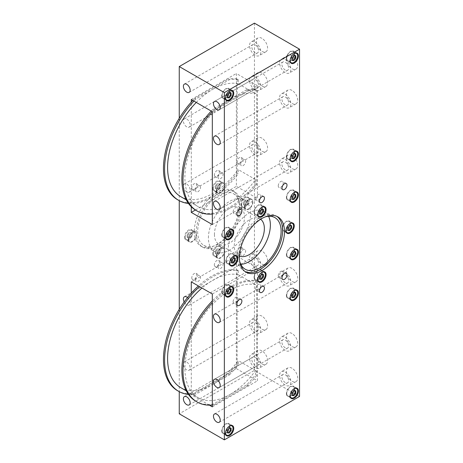 <?xml version="1.0" encoding="UTF-8"?>
<svg xmlns="http://www.w3.org/2000/svg" width="463" height="463" viewBox="0 0 463 463"><rect width="100%" height="100%" fill="white"/><g stroke="black" fill="none" stroke-linecap="round" stroke-linejoin="round"><path stroke-width="0.35" stroke-dasharray="2.31 1.74" d="M227.362 234.151L226.615 233.717L226.615 236.223L227.362 236.292M227.362 236.657L226.615 236.223M230.371 231.917L230.371 231.546L228.49 231.378L226.615 233.717M231.124 231.98L230.371 231.546M229.243 231.813L228.49 231.378M292.02 60.427L291.268 59.993L292.02 60.063M295.029 55.687L295.029 55.317L293.148 55.149L291.268 57.487L291.268 59.993M295.782 55.751L295.029 55.317M293.901 55.583L293.148 55.149M292.02 57.921L291.268 57.487M292.02 199.333L291.268 198.899L292.02 198.963M295.029 194.587L295.029 194.217L293.148 194.049L291.268 196.387L291.268 198.899M295.782 194.651L295.029 194.217M293.901 194.483L293.148 194.049M292.02 196.821L291.268 196.387M291.835 295.516L291.082 295.081L291.54 297.269L292.176 297.136M292.292 297.703L291.54 297.269M294.873 292.61L294.757 292.043L292.691 292.471L291.082 295.081M295.51 292.477L294.757 292.043M293.444 292.905L292.691 292.471M227.362 432.859L226.615 432.425L227.362 432.488M230.371 428.113L230.371 427.748L228.49 427.575L226.615 429.913L226.615 432.425M231.124 428.177L230.371 427.748M229.243 428.009L228.49 427.575M227.362 430.347L226.615 429.913M292.02 393.023L291.268 392.589L291.268 395.095L292.02 395.159M292.02 395.529L291.268 395.095M295.029 390.784L295.029 390.419L293.148 390.251L291.268 392.589M295.782 390.853L295.029 390.419M293.901 390.685L293.148 390.251M291.794 254.893L291.042 254.459L291.638 256.525L292.217 256.357M292.39 256.959L291.638 256.525M294.833 251.785L294.659 251.183L292.552 251.791L291.042 254.459M295.411 251.617L294.659 251.183M293.305 252.225L292.552 251.791M292.02 156.019L291.268 155.585L291.268 158.091L292.02 158.161M292.02 158.525L291.268 158.091M295.029 153.785L295.029 153.415L293.148 153.247L291.268 155.585M295.782 153.849L295.029 153.415M293.901 153.681L293.148 153.247M227.362 95.251L226.615 94.817L226.615 97.323L227.362 97.392M227.362 97.757L226.615 97.323M230.371 93.017L230.371 92.646L228.49 92.478L226.615 94.817M231.124 93.08L230.371 92.646M229.243 92.913L228.49 92.478M227.362 293.953L226.615 293.519L227.362 293.588M230.371 289.213L230.371 288.843L228.49 288.675L226.615 291.013L226.615 293.519M231.124 289.277L230.371 288.843M229.243 289.109L228.49 288.675M227.362 291.447L226.615 291.013M290.145 297.472A5.319 3.067 -60 0 1 290.139 297.263A5.319 3.067 -60 0 1 294.086 290.648M286.759 295.307A5.319 3.067 -60 0 1 289.08 289.96A5.319 3.067 -60 0 1 293.177 288.536A5.319 3.067 -60 0 1 293.177 294.671A5.319 3.067 -60 0 1 287.859 297.744A5.319 3.067 -60 0 1 286.759 295.307M290.145 199.374A5.319 3.067 -60 0 1 290.139 199.159A5.319 3.067 -60 0 1 294.086 192.55M286.759 197.209A5.319 3.067 -60 0 1 289.08 191.861A5.319 3.067 -60 0 1 293.177 190.438A5.319 3.067 -60 0 1 293.177 196.572A5.319 3.067 -60 0 1 287.859 199.64A5.319 3.067 -60 0 1 286.759 197.209M290.145 60.474A5.319 3.067 -60 0 1 290.139 60.259A5.319 3.067 -60 0 1 294.086 53.65M286.759 58.309A5.319 3.067 -60 0 1 289.08 52.961A5.319 3.067 -60 0 1 293.177 51.532A5.319 3.067 -60 0 1 293.177 57.672A5.319 3.067 -60 0 1 287.859 60.74A5.319 3.067 -60 0 1 286.759 58.309M225.487 236.703A5.319 3.067 -60 0 1 225.487 236.489A5.319 3.067 -60 0 1 229.428 229.879M222.101 234.538A5.319 3.067 -60 0 1 224.422 229.191A5.319 3.067 -60 0 1 228.519 227.761A5.319 3.067 -60 0 1 228.519 233.902A5.319 3.067 -60 0 1 223.201 236.969A5.319 3.067 -60 0 1 222.101 234.538M225.487 432.899A5.319 3.067 -60 0 1 225.487 432.685A5.319 3.067 -60 0 1 229.428 426.076M222.101 430.735A5.319 3.067 -60 0 1 224.422 425.387A5.319 3.067 -60 0 1 228.519 423.963A5.319 3.067 -60 0 1 228.519 430.098A5.319 3.067 -60 0 1 223.201 433.171A5.319 3.067 -60 0 1 222.101 430.735M225.487 293.999A5.319 3.067 -60 0 1 225.487 293.785A5.319 3.067 -60 0 1 229.428 287.176M222.101 291.835A5.319 3.067 -60 0 1 224.422 286.487A5.319 3.067 -60 0 1 228.519 285.058A5.319 3.067 -60 0 1 228.519 291.198A5.319 3.067 -60 0 1 223.201 294.265A5.319 3.067 -60 0 1 222.101 291.835M225.487 97.803A5.319 3.067 -60 0 1 225.487 97.589A5.319 3.067 -60 0 1 229.428 90.979M222.101 95.638A5.319 3.067 -60 0 1 224.422 90.285A5.319 3.067 -60 0 1 228.519 88.861A5.319 3.067 -60 0 1 228.519 95.002A5.319 3.067 -60 0 1 223.201 98.069A5.319 3.067 -60 0 1 222.101 95.638M290.145 158.572A5.319 3.067 -60 0 1 290.139 158.358A5.319 3.067 -60 0 1 294.086 151.748M286.759 156.407A5.319 3.067 -60 0 1 289.08 151.06A5.319 3.067 -60 0 1 293.177 149.63A5.319 3.067 -60 0 1 293.177 155.771A5.319 3.067 -60 0 1 287.859 158.838A5.319 3.067 -60 0 1 286.759 156.407M290.145 256.67A5.319 3.067 -60 0 1 290.139 256.461A5.319 3.067 -60 0 1 294.086 249.846M286.759 254.505A5.319 3.067 -60 0 1 289.08 249.158A5.319 3.067 -60 0 1 293.177 247.734A5.319 3.067 -60 0 1 293.177 253.869A5.319 3.067 -60 0 1 287.859 256.942A5.319 3.067 -60 0 1 286.759 254.505M290.145 395.57A5.319 3.067 -60 0 1 290.139 395.361A5.319 3.067 -60 0 1 294.086 388.746M286.759 393.405A5.319 3.067 -60 0 1 289.08 388.058A5.319 3.067 -60 0 1 293.177 386.634A5.319 3.067 -60 0 1 293.177 392.769A5.319 3.067 -60 0 1 287.859 395.842A5.319 3.067 -60 0 1 286.759 393.405M286.383 156.621A5.845 3.374 120 0 0 287.592 159.301A5.845 3.374 120 0 0 293.444 155.927A5.845 3.374 120 0 0 293.444 149.173A5.845 3.374 120 0 0 288.935 150.741A5.845 3.374 120 0 0 286.383 156.621M286.383 254.725A5.845 3.374 120 0 0 287.592 257.399A5.845 3.374 120 0 0 293.444 254.025A5.845 3.374 120 0 0 293.444 247.271A5.845 3.374 120 0 0 288.935 248.839A5.845 3.374 120 0 0 286.383 254.725M286.383 393.625A5.845 3.374 120 0 0 287.592 396.299A5.845 3.374 120 0 0 293.444 392.925A5.845 3.374 120 0 0 293.444 386.171A5.845 3.374 120 0 0 288.935 387.739A5.845 3.374 120 0 0 286.383 393.625M221.725 234.753A5.845 3.374 120 0 0 222.934 237.432A5.845 3.374 120 0 0 228.786 234.058A5.845 3.374 120 0 0 228.786 227.304A5.845 3.374 120 0 0 224.277 228.872A5.845 3.374 120 0 0 221.725 234.753M221.725 430.955A5.845 3.374 120 0 0 222.934 433.628A5.845 3.374 120 0 0 228.786 430.254A5.845 3.374 120 0 0 228.786 423.5A5.845 3.374 120 0 0 224.277 425.069A5.845 3.374 120 0 0 221.725 430.955M221.725 292.049A5.845 3.374 120 0 0 222.934 294.728A5.845 3.374 120 0 0 228.786 291.354A5.845 3.374 120 0 0 228.786 284.6A5.845 3.374 120 0 0 224.277 286.169A5.845 3.374 120 0 0 221.725 292.049M221.725 95.853A5.845 3.374 120 0 0 222.934 98.532A5.845 3.374 120 0 0 228.786 95.152A5.845 3.374 120 0 0 228.786 88.404A5.845 3.374 120 0 0 224.277 89.972A5.845 3.374 120 0 0 221.725 95.853M286.383 295.527A5.845 3.374 120 0 0 287.592 298.201A5.845 3.374 120 0 0 293.444 294.827A5.845 3.374 120 0 0 293.444 288.073A5.845 3.374 120 0 0 288.935 289.641A5.845 3.374 120 0 0 286.383 295.527M286.383 197.423A5.845 3.374 120 0 0 287.592 200.103A5.845 3.374 120 0 0 293.444 196.729A5.845 3.374 120 0 0 293.444 189.975A5.845 3.374 120 0 0 288.935 191.543A5.845 3.374 120 0 0 286.383 197.423M286.383 58.523A5.845 3.374 120 0 0 287.592 61.203A5.845 3.374 120 0 0 293.444 57.829A5.845 3.374 120 0 0 293.444 51.075A5.845 3.374 120 0 0 288.935 52.643A5.845 3.374 120 0 0 286.383 58.523M243.526 202.25L243.526 204.756L245.407 204.924L247.288 202.586L247.288 200.08L245.407 199.912L243.526 202.25L244.279 202.684L244.279 205.19L246.16 205.358L248.041 203.02L248.041 200.514L246.16 200.346L244.279 202.684M243.526 204.756L244.279 205.19M245.407 204.924L246.16 205.358M247.288 202.586L248.041 203.02M247.288 200.08L248.041 200.514M245.407 199.912L246.16 200.346M187.145 234.805L187.145 237.311L189.02 237.478L190.901 235.14L190.901 232.634L189.02 232.467L187.145 234.805L187.897 235.239L187.897 237.745L189.772 237.913L191.653 235.574L191.653 233.068L189.772 232.901L187.897 235.239M187.145 237.311L187.897 237.745M189.02 237.478L189.772 237.913M190.901 235.14L191.653 235.574M190.901 232.634L191.653 233.068M189.02 232.467L189.772 232.901M215.336 251.085L215.336 253.591L217.216 253.759L219.097 251.421L219.097 248.915L217.216 248.747L215.336 251.085L216.088 251.519L216.088 254.025L217.969 254.193L219.844 251.855L219.844 249.349L217.969 249.181L216.088 251.519M215.336 253.591L216.088 254.025M217.216 253.759L217.969 254.193M219.097 251.421L219.844 251.855M219.097 248.915L219.844 249.349M217.216 248.747L217.969 249.181M215.336 185.976L215.336 188.482L217.216 188.649L219.097 186.311L219.097 183.805L217.216 183.632L215.336 185.976L216.088 186.41L216.088 188.916L217.969 189.083L219.844 186.745L219.844 184.239L217.969 184.066L216.088 186.41M215.336 188.482L216.088 188.916M217.216 188.649L217.969 189.083M219.097 186.311L219.844 186.745M219.097 183.805L219.844 184.239M217.216 183.632L217.969 184.066M241.651 204.588A5.319 3.067 -60 0 1 243.972 199.24A5.319 3.067 -60 0 1 248.064 197.817A5.319 3.067 -60 0 1 248.064 203.951A5.319 3.067 -60 0 1 242.751 207.025A5.319 3.067 -60 0 1 241.651 204.588M245.031 206.544A5.319 3.067 120 0 0 246.131 208.975A5.319 3.067 120 0 0 251.45 205.908A5.319 3.067 120 0 0 251.45 199.767A5.319 3.067 120 0 0 247.352 201.191A5.319 3.067 120 0 0 245.031 206.544M185.264 237.143A5.319 3.067 -60 0 1 187.584 231.795A5.319 3.067 -60 0 1 191.682 230.366A5.319 3.067 -60 0 1 191.682 236.506A5.319 3.067 -60 0 1 186.363 239.574A5.319 3.067 -60 0 1 185.264 237.143M188.644 239.093A5.319 3.067 120 0 0 189.749 241.53A5.319 3.067 120 0 0 195.062 238.462A5.319 3.067 120 0 0 195.062 232.322A5.319 3.067 120 0 0 190.964 233.746A5.319 3.067 120 0 0 188.644 239.093M213.455 253.423A5.319 3.067 -60 0 1 215.775 248.07A5.319 3.067 -60 0 1 219.873 246.646A5.319 3.067 -60 0 1 219.873 252.786A5.319 3.067 -60 0 1 214.554 255.854A5.319 3.067 -60 0 1 213.455 253.423M216.84 255.373A5.319 3.067 120 0 0 217.94 257.81A5.319 3.067 120 0 0 223.259 254.737A5.319 3.067 120 0 0 223.259 248.602A5.319 3.067 120 0 0 219.161 250.026A5.319 3.067 120 0 0 216.84 255.373M213.455 188.314A5.319 3.067 -60 0 1 215.775 182.96A5.319 3.067 -60 0 1 219.873 181.537A5.319 3.067 -60 0 1 219.873 187.677A5.319 3.067 -60 0 1 214.554 190.744A5.319 3.067 -60 0 1 213.455 188.314M216.84 190.264A5.319 3.067 120 0 0 217.94 192.701A5.319 3.067 120 0 0 223.259 189.627A5.319 3.067 120 0 0 223.259 183.487A5.319 3.067 120 0 0 219.161 184.916A5.319 3.067 120 0 0 216.84 190.264M244.655 206.758A5.845 3.374 120 0 0 245.87 209.438A5.845 3.374 120 0 0 251.716 206.058A5.845 3.374 120 0 0 251.716 199.304A5.845 3.374 120 0 0 247.207 200.873A5.845 3.374 120 0 0 244.655 206.758M240.899 204.588A5.845 3.374 120 0 0 242.108 207.268A5.845 3.374 120 0 0 247.954 203.888A5.845 3.374 120 0 0 247.954 197.134A5.845 3.374 120 0 0 243.451 198.702A5.845 3.374 120 0 0 240.899 204.588M188.267 239.313A5.845 3.374 120 0 0 189.483 241.993A5.845 3.374 120 0 0 195.328 238.613A5.845 3.374 120 0 0 195.328 231.859A5.845 3.374 120 0 0 190.82 233.427A5.845 3.374 120 0 0 188.267 239.313M184.511 237.143A5.845 3.374 120 0 0 185.721 239.822A5.845 3.374 120 0 0 191.572 236.443A5.845 3.374 120 0 0 191.572 229.689A5.845 3.374 120 0 0 187.064 231.257A5.845 3.374 120 0 0 184.511 237.143M216.464 255.593A5.845 3.374 120 0 0 217.674 258.267A5.845 3.374 120 0 0 223.525 254.893A5.845 3.374 120 0 0 223.519 248.139A5.845 3.374 120 0 0 219.016 249.707A5.845 3.374 120 0 0 216.464 255.593M212.702 253.423A5.845 3.374 120 0 0 213.918 256.097A5.845 3.374 120 0 0 219.763 252.723A5.845 3.374 120 0 0 219.763 245.969A5.845 3.374 120 0 0 215.254 247.537A5.845 3.374 120 0 0 212.702 253.423M216.464 190.484A5.845 3.374 120 0 0 217.674 193.158A5.845 3.374 120 0 0 223.525 189.784A5.845 3.374 120 0 0 223.519 183.03A5.845 3.374 120 0 0 219.016 184.598A5.845 3.374 120 0 0 216.464 190.484M212.702 188.314A5.845 3.374 120 0 0 213.918 190.987A5.845 3.374 120 0 0 219.763 187.613A5.845 3.374 120 0 0 219.763 180.859A5.845 3.374 120 0 0 215.254 182.428A5.845 3.374 120 0 0 212.702 188.314M287.888 227.86L287.135 227.426L287.135 229.932L287.888 230.001M287.888 230.366L287.135 229.932M290.891 225.62L290.891 225.255L289.016 225.087L287.135 227.426M291.644 225.689L290.891 225.255M289.763 225.522L289.016 225.087M231.5 260.414L230.748 259.98L230.748 262.486L231.5 262.556M231.5 262.92L230.748 262.486M234.509 258.175L234.509 257.81L232.629 257.642L230.748 259.98M235.256 258.244L234.509 257.81M233.381 258.076L232.629 257.642M259.691 276.689L258.939 276.255L258.939 278.761L259.691 278.83M259.691 279.195L258.939 278.761M262.7 274.455L262.7 274.084L260.819 273.917L258.939 276.255M263.453 274.518L262.7 274.084M261.572 274.351L260.819 273.917M259.691 211.579L258.939 211.145L258.939 213.651L259.691 213.721M259.691 214.085L258.939 213.651M262.7 209.345L262.7 208.975L260.819 208.807L258.939 211.145M263.453 209.409L262.7 208.975M261.572 209.241L260.819 208.807M286.012 230.406A5.319 3.067 -60 0 1 286.007 230.198A5.319 3.067 -60 0 1 289.948 223.588M282.621 228.247A5.319 3.067 -60 0 1 284.942 222.894A5.319 3.067 -60 0 1 289.039 221.47A5.319 3.067 -60 0 1 289.039 227.611A5.319 3.067 -60 0 1 283.726 230.678A5.319 3.067 -60 0 1 282.621 228.247M229.625 262.961A5.319 3.067 -60 0 1 229.619 262.752A5.319 3.067 -60 0 1 233.56 256.143M226.239 260.796A5.319 3.067 -60 0 1 228.56 255.449A5.319 3.067 -60 0 1 232.652 254.025A5.319 3.067 -60 0 1 232.652 260.165A5.319 3.067 -60 0 1 227.339 263.233A5.319 3.067 -60 0 1 226.239 260.796M257.816 279.241A5.319 3.067 -60 0 1 257.816 279.027A5.319 3.067 -60 0 1 261.757 272.418M254.43 277.077A5.319 3.067 -60 0 1 256.751 271.729A5.319 3.067 -60 0 1 260.848 270.299A5.319 3.067 -60 0 1 260.848 276.44A5.319 3.067 -60 0 1 255.53 279.507A5.319 3.067 -60 0 1 254.43 277.077M257.816 214.132A5.319 3.067 -60 0 1 257.816 213.918A5.319 3.067 -60 0 1 261.757 207.308M254.43 211.967A5.319 3.067 -60 0 1 256.751 206.62A5.319 3.067 -60 0 1 260.848 205.19A5.319 3.067 -60 0 1 260.848 211.331A5.319 3.067 -60 0 1 255.53 214.398A5.319 3.067 -60 0 1 254.43 211.967M282.245 228.462A5.845 3.374 120 0 0 283.46 231.141A5.845 3.374 120 0 0 289.306 227.761A5.845 3.374 120 0 0 289.306 221.007A5.845 3.374 120 0 0 284.797 222.576A5.845 3.374 120 0 0 282.245 228.462M225.863 261.016A5.845 3.374 120 0 0 227.073 263.69A5.845 3.374 120 0 0 232.918 260.316A5.845 3.374 120 0 0 232.918 253.562A5.845 3.374 120 0 0 228.415 255.13A5.845 3.374 120 0 0 225.863 261.016M254.054 277.291A5.845 3.374 120 0 0 255.263 279.97A5.845 3.374 120 0 0 261.115 276.596A5.845 3.374 120 0 0 261.115 269.842A5.845 3.374 120 0 0 256.606 271.411A5.845 3.374 120 0 0 254.054 277.291M254.054 212.181A5.845 3.374 120 0 0 255.263 214.861A5.845 3.374 120 0 0 261.115 211.487A5.845 3.374 120 0 0 261.115 204.733A5.845 3.374 120 0 0 256.606 206.301A5.845 3.374 120 0 0 254.054 212.181M240.812 264.373A29.771 17.189 -60 0 1 234.434 263.013A29.771 17.189 -60 0 1 228.265 249.383A29.771 17.189 -60 0 1 241.264 219.421A29.771 17.189 -60 0 1 264.199 211.446A29.771 17.189 -60 0 1 268.575 216.29M239.429 256.022A21.263 12.275 -60 0 1 238.688 255.645A21.263 12.275 -60 0 1 234.284 245.911A21.263 12.275 -60 0 1 243.561 224.509A21.263 12.275 -60 0 1 259.951 218.814A21.263 12.275 -60 0 1 260.646 219.271M239.597 260.924A29.771 17.189 -60 0 1 239.018 255.588A29.771 17.189 -60 0 1 264.975 216.968M245.089 271.555A31.895 18.416 -60 0 1 244.123 271.058A31.895 18.416 -60 0 1 237.513 256.456A31.895 18.416 -60 0 1 251.438 224.358A31.895 18.416 -60 0 1 276.017 215.81A31.895 18.416 -60 0 1 276.926 216.406M214.433 234.452A21.263 12.275 120 0 0 218.837 244.186A21.263 12.275 120 0 0 240.1 231.911A21.263 12.275 120 0 0 240.1 207.355A21.263 12.275 120 0 0 223.716 213.049A21.263 12.275 120 0 0 214.433 234.452M208.419 237.924A29.771 17.189 -60 0 1 221.412 207.962A29.771 17.189 -60 0 1 244.354 199.987A29.771 17.189 -60 0 1 244.354 234.365A29.771 17.189 -60 0 1 214.583 251.554A29.771 17.189 -60 0 1 208.419 237.924M197.666 231.714A29.771 17.189 120 0 0 203.836 245.344A29.771 17.189 120 0 0 233.607 228.155A29.771 17.189 120 0 0 233.607 193.783A29.771 17.189 120 0 0 210.665 201.758A29.771 17.189 120 0 0 197.666 231.714M196.162 232.582A31.895 18.416 -60 0 1 210.086 200.485A31.895 18.416 -60 0 1 234.666 191.942A31.895 18.416 -60 0 1 234.666 228.774A31.895 18.416 -60 0 1 202.771 247.184A31.895 18.416 -60 0 1 196.162 232.582M194.286 231.5A31.895 18.416 120 0 0 200.89 246.102A31.895 18.416 120 0 0 232.785 227.686A31.895 18.416 120 0 0 232.785 190.854A31.895 18.416 120 0 0 208.205 199.403A31.895 18.416 120 0 0 194.286 231.5M299.538 396.444L254.43 370.4L179.25 413.806M254.43 23.15L254.43 370.4M261.948 38.342A7.975 4.601 -120 0 0 257.96 37.949A7.975 4.601 -120 0 0 257.96 47.157A7.975 4.601 -120 0 0 265.936 51.758A7.975 4.601 -120 0 0 267.157 45.368A7.975 4.601 -120 0 0 261.948 38.342M261.948 138.177A7.975 4.601 -120 0 0 257.96 137.783A7.975 4.601 -120 0 0 257.96 146.991A7.975 4.601 -120 0 0 265.936 151.592A7.975 4.601 -120 0 0 267.157 145.203A7.975 4.601 -120 0 0 261.948 138.177M261.948 316.142A7.975 4.601 -120 0 0 257.96 315.749A7.975 4.601 -120 0 0 257.96 324.957A7.975 4.601 -120 0 0 265.936 329.558A7.975 4.601 -120 0 0 267.157 323.168A7.975 4.601 -120 0 0 261.948 316.142M261.948 350.867A7.975 4.601 -120 0 0 257.96 350.474A7.975 4.601 -120 0 0 257.96 359.682A7.975 4.601 -120 0 0 265.936 364.283A7.975 4.601 -120 0 0 267.157 357.893A7.975 4.601 -120 0 0 261.948 350.867M261.948 251.033A7.975 4.601 -120 0 0 257.96 250.639A7.975 4.601 -120 0 0 257.96 259.847A7.975 4.601 -120 0 0 265.936 264.448A7.975 4.601 -120 0 0 267.157 258.059A7.975 4.601 -120 0 0 261.948 251.033M261.948 73.067A7.975 4.601 -120 0 0 257.96 72.674A7.975 4.601 -120 0 0 257.96 81.882A7.975 4.601 -120 0 0 265.936 86.483A7.975 4.601 -120 0 0 267.157 80.093A7.975 4.601 -120 0 0 261.948 73.067M179.25 118.296L179.25 200.682M179.25 309.284L179.25 391.669M209.403 405.171L191.277 394.707L191.277 293.114M191.277 206.753L191.277 102.126M186.768 192A4.786 2.761 60 0 1 183.643 187.781A4.786 2.761 60 0 1 184.372 183.95A4.786 2.761 60 0 1 189.159 186.711A4.786 2.761 60 0 1 189.159 192.238A4.786 2.761 60 0 1 186.768 192M186.768 369.966A4.786 2.761 60 0 1 183.643 365.753A4.786 2.761 60 0 1 184.372 361.916A4.786 2.761 60 0 1 189.159 364.676A4.786 2.761 60 0 1 189.159 370.203A4.786 2.761 60 0 1 186.768 369.966M187.503 297.564A4.786 2.761 60 0 1 190.015 301.737A4.786 2.761 60 0 1 189.159 305.094A4.786 2.761 60 0 1 186.768 304.857A4.786 2.761 60 0 1 184.158 301.94M186.768 126.891A4.786 2.761 60 0 1 183.643 122.672A4.786 2.761 60 0 1 184.372 118.841A4.786 2.761 60 0 1 189.159 121.601A4.786 2.761 60 0 1 189.159 127.128A4.786 2.761 60 0 1 186.768 126.891M285.254 94.336A7.975 4.601 60 0 1 290.463 101.362A7.975 4.601 60 0 1 289.242 107.752A7.975 4.601 60 0 1 281.267 103.151A7.975 4.601 60 0 1 281.267 93.943A7.975 4.601 60 0 1 285.254 94.336M285.254 104.754A4.786 2.761 60 0 1 282.129 100.54A4.786 2.761 60 0 1 282.864 96.703A4.786 2.761 60 0 1 287.645 99.464A4.786 2.761 60 0 1 287.645 104.991A4.786 2.761 60 0 1 285.254 104.754M292.02 90.43A7.975 4.601 -120 0 0 288.032 90.036A7.975 4.601 -120 0 0 288.032 99.244A7.975 4.601 -120 0 0 296.007 103.845A7.975 4.601 -120 0 0 297.229 97.456A7.975 4.601 -120 0 0 292.02 90.43M285.254 272.302A7.975 4.601 60 0 1 290.463 279.328A7.975 4.601 60 0 1 289.242 285.717A7.975 4.601 60 0 1 281.267 281.116A7.975 4.601 60 0 1 281.267 271.908A7.975 4.601 60 0 1 285.254 272.302M285.254 282.719A4.786 2.761 60 0 1 282.129 278.506A4.786 2.761 60 0 1 282.864 274.669A4.786 2.761 60 0 1 287.645 277.43A4.786 2.761 60 0 1 287.645 282.957A4.786 2.761 60 0 1 285.254 282.719M292.02 268.395A7.975 4.601 -120 0 0 288.032 268.002A7.975 4.601 -120 0 0 288.032 277.21A7.975 4.601 -120 0 0 296.007 281.811A7.975 4.601 -120 0 0 297.229 275.421A7.975 4.601 -120 0 0 292.02 268.395M285.254 372.136A7.975 4.601 60 0 1 290.463 379.162A7.975 4.601 60 0 1 289.242 385.552A7.975 4.601 60 0 1 281.267 380.951A7.975 4.601 60 0 1 281.267 371.743A7.975 4.601 60 0 1 285.254 372.136M285.254 382.554A4.786 2.761 60 0 1 282.129 378.34A4.786 2.761 60 0 1 282.864 374.503A4.786 2.761 60 0 1 287.645 377.264A4.786 2.761 60 0 1 287.645 382.791A4.786 2.761 60 0 1 285.254 382.554M292.02 368.23A7.975 4.601 -120 0 0 288.032 367.836A7.975 4.601 -120 0 0 288.032 377.044A7.975 4.601 -120 0 0 296.007 381.645A7.975 4.601 -120 0 0 297.229 375.256A7.975 4.601 -120 0 0 292.02 368.23M255.182 76.974A7.975 4.601 60 0 1 260.391 84A7.975 4.601 60 0 1 259.17 90.389A7.975 4.601 60 0 1 251.195 85.788A7.975 4.601 60 0 1 251.195 76.58A7.975 4.601 60 0 1 255.182 76.974M255.182 87.391A4.786 2.761 60 0 1 252.057 83.178A4.786 2.761 60 0 1 252.792 79.341A4.786 2.761 60 0 1 257.573 82.101A4.786 2.761 60 0 1 257.573 87.629A4.786 2.761 60 0 1 255.182 87.391M255.182 254.939A7.975 4.601 60 0 1 260.391 261.965A7.975 4.601 60 0 1 259.17 268.355A7.975 4.601 60 0 1 251.195 263.754A7.975 4.601 60 0 1 251.195 254.546A7.975 4.601 60 0 1 255.182 254.939M255.182 265.357A4.786 2.761 60 0 1 252.057 261.144A4.786 2.761 60 0 1 252.792 257.306A4.786 2.761 60 0 1 257.573 260.067A4.786 2.761 60 0 1 257.573 265.594A4.786 2.761 60 0 1 255.182 265.357M255.182 354.774A7.975 4.601 60 0 1 260.391 361.8A7.975 4.601 60 0 1 259.17 368.189A7.975 4.601 60 0 1 251.195 363.588A7.975 4.601 60 0 1 251.195 354.38A7.975 4.601 60 0 1 255.182 354.774M255.182 365.191A4.786 2.761 60 0 1 252.057 360.978A4.786 2.761 60 0 1 252.792 357.141A4.786 2.761 60 0 1 257.573 359.901A4.786 2.761 60 0 1 257.573 365.429A4.786 2.761 60 0 1 255.182 365.191M255.182 320.049A7.975 4.601 60 0 1 260.391 327.075A7.975 4.601 60 0 1 259.17 333.464A7.975 4.601 60 0 1 251.195 328.863A7.975 4.601 60 0 1 251.195 319.655A7.975 4.601 60 0 1 255.182 320.049M255.182 330.466A4.786 2.761 60 0 1 252.057 326.253A4.786 2.761 60 0 1 252.792 322.416A4.786 2.761 60 0 1 257.573 325.176A4.786 2.761 60 0 1 257.573 330.704A4.786 2.761 60 0 1 255.182 330.466M255.182 142.083A7.975 4.601 60 0 1 260.391 149.109A7.975 4.601 60 0 1 259.17 155.499A7.975 4.601 60 0 1 251.195 150.897A7.975 4.601 60 0 1 251.195 141.69A7.975 4.601 60 0 1 255.182 142.083M255.182 152.501A4.786 2.761 60 0 1 252.057 148.287A4.786 2.761 60 0 1 252.792 144.45A4.786 2.761 60 0 1 257.573 147.211A4.786 2.761 60 0 1 257.573 152.738A4.786 2.761 60 0 1 255.182 152.501M255.182 42.249A7.975 4.601 60 0 1 260.391 49.275A7.975 4.601 60 0 1 259.17 55.664A7.975 4.601 60 0 1 251.195 51.063A7.975 4.601 60 0 1 251.195 41.855A7.975 4.601 60 0 1 255.182 42.249M255.182 52.666A4.786 2.761 60 0 1 252.057 48.453A4.786 2.761 60 0 1 252.792 44.616A4.786 2.761 60 0 1 257.573 47.376A4.786 2.761 60 0 1 257.573 52.904A4.786 2.761 60 0 1 255.182 52.666M285.254 337.411A7.975 4.601 60 0 1 290.463 344.437A7.975 4.601 60 0 1 289.242 350.827A7.975 4.601 60 0 1 281.267 346.226A7.975 4.601 60 0 1 281.267 337.018A7.975 4.601 60 0 1 285.254 337.411M285.254 347.829A4.786 2.761 60 0 1 282.129 343.615A4.786 2.761 60 0 1 282.864 339.778A4.786 2.761 60 0 1 287.645 342.539A4.786 2.761 60 0 1 287.645 348.066A4.786 2.761 60 0 1 285.254 347.829M292.02 333.505A7.975 4.601 -120 0 0 288.032 333.111A7.975 4.601 -120 0 0 288.032 342.319A7.975 4.601 -120 0 0 296.007 346.92A7.975 4.601 -120 0 0 297.229 340.531A7.975 4.601 -120 0 0 292.02 333.505M285.254 159.446A7.975 4.601 60 0 1 290.463 166.472A7.975 4.601 60 0 1 289.242 172.861A7.975 4.601 60 0 1 281.267 168.26A7.975 4.601 60 0 1 281.267 159.052A7.975 4.601 60 0 1 285.254 159.446M285.254 169.863A4.786 2.761 60 0 1 282.129 165.65A4.786 2.761 60 0 1 282.864 161.813A4.786 2.761 60 0 1 287.645 164.573A4.786 2.761 60 0 1 287.645 170.1A4.786 2.761 60 0 1 285.254 169.863M292.02 155.539A7.975 4.601 -120 0 0 288.032 155.146A7.975 4.601 -120 0 0 288.032 164.353A7.975 4.601 -120 0 0 296.007 168.954A7.975 4.601 -120 0 0 297.229 162.565A7.975 4.601 -120 0 0 292.02 155.539M285.254 59.611A7.975 4.601 60 0 1 290.463 66.637A7.975 4.601 60 0 1 289.242 73.027A7.975 4.601 60 0 1 281.267 68.426A7.975 4.601 60 0 1 281.267 59.218A7.975 4.601 60 0 1 285.254 59.611M285.254 70.029A4.786 2.761 60 0 1 282.129 65.81A4.786 2.761 60 0 1 282.864 61.978A4.786 2.761 60 0 1 287.645 64.739A4.786 2.761 60 0 1 287.645 70.266A4.786 2.761 60 0 1 285.254 70.029M292.02 55.705A7.975 4.601 -120 0 0 288.032 55.311A7.975 4.601 -120 0 0 288.032 64.519A7.975 4.601 -120 0 0 296.007 69.12A7.975 4.601 -120 0 0 297.229 62.731A7.975 4.601 -120 0 0 292.02 55.705M255.692 288.721A3.536 2.043 -60 0 1 257.231 285.162A3.536 2.043 -60 0 1 259.957 284.218A3.536 2.043 -60 0 1 259.957 288.299A3.536 2.043 -60 0 1 256.421 290.336A3.536 2.043 -60 0 1 255.692 288.721M278.246 185.848A3.536 2.043 -60 0 1 279.785 182.289A3.536 2.043 -60 0 1 282.511 181.346A3.536 2.043 -60 0 1 282.511 185.426A3.536 2.043 -60 0 1 278.975 187.463A3.536 2.043 -60 0 1 278.246 185.848M233.138 211.892A3.536 2.043 -60 0 1 234.677 208.333A3.536 2.043 -60 0 1 237.403 207.389A3.536 2.043 -60 0 1 237.403 211.469A3.536 2.043 -60 0 1 233.867 213.507A3.536 2.043 -60 0 1 233.138 211.892M255.692 198.87A3.536 2.043 -60 0 1 257.231 195.311A3.536 2.043 -60 0 1 259.957 194.367A3.536 2.043 -60 0 1 259.957 198.448A3.536 2.043 -60 0 1 256.421 200.485A3.536 2.043 -60 0 1 255.692 198.87M278.246 275.699A3.536 2.043 -60 0 1 279.785 272.14A3.536 2.043 -60 0 1 282.511 271.196A3.536 2.043 -60 0 1 282.511 275.277A3.536 2.043 -60 0 1 278.975 277.314A3.536 2.043 -60 0 1 278.246 275.699M233.138 301.743A3.536 2.043 -60 0 1 234.677 298.184A3.536 2.043 -60 0 1 237.403 297.24A3.536 2.043 -60 0 1 237.403 301.32A3.536 2.043 -60 0 1 233.867 303.358A3.536 2.043 -60 0 1 233.138 301.743M214.34 264.848A3.536 2.043 120 0 0 215.075 266.462A3.536 2.043 120 0 0 218.605 264.425A3.536 2.043 120 0 0 218.605 260.345A3.536 2.043 120 0 0 215.885 261.288A3.536 2.043 120 0 0 214.34 264.848M218.102 267.018A3.536 2.043 -60 0 1 219.641 263.459A3.536 2.043 -60 0 1 222.367 262.515A3.536 2.043 -60 0 1 222.367 266.595A3.536 2.043 -60 0 1 218.831 268.633A3.536 2.043 -60 0 1 218.102 267.018M236.894 161.975A3.536 2.043 120 0 0 237.629 163.589A3.536 2.043 120 0 0 241.159 161.552A3.536 2.043 120 0 0 241.159 157.472A3.536 2.043 120 0 0 238.439 158.415A3.536 2.043 120 0 0 236.894 161.975M240.656 164.145A3.536 2.043 -60 0 1 242.195 160.586A3.536 2.043 -60 0 1 244.921 159.642A3.536 2.043 -60 0 1 244.921 163.723A3.536 2.043 -60 0 1 241.385 165.76A3.536 2.043 -60 0 1 240.656 164.145M191.786 188.019A3.536 2.043 120 0 0 192.515 189.633A3.536 2.043 120 0 0 196.052 187.596A3.536 2.043 120 0 0 196.052 183.516A3.536 2.043 120 0 0 193.326 184.459A3.536 2.043 120 0 0 191.786 188.019M195.542 190.189A3.536 2.043 -60 0 1 197.088 186.63A3.536 2.043 -60 0 1 199.808 185.686A3.536 2.043 -60 0 1 199.813 189.766A3.536 2.043 -60 0 1 196.277 191.804A3.536 2.043 -60 0 1 195.542 190.189M214.34 174.997A3.536 2.043 120 0 0 215.075 176.611A3.536 2.043 120 0 0 218.605 174.574A3.536 2.043 120 0 0 218.605 170.494A3.536 2.043 120 0 0 215.885 171.437A3.536 2.043 120 0 0 214.34 174.997M218.102 177.167A3.536 2.043 -60 0 1 219.641 173.608A3.536 2.043 -60 0 1 222.367 172.664A3.536 2.043 -60 0 1 222.367 176.744A3.536 2.043 -60 0 1 218.831 178.782A3.536 2.043 -60 0 1 218.102 177.167M236.894 251.826A3.536 2.043 120 0 0 237.629 253.44A3.536 2.043 120 0 0 241.159 251.403A3.536 2.043 120 0 0 241.159 247.323A3.536 2.043 120 0 0 238.439 248.266A3.536 2.043 120 0 0 236.894 251.826M240.656 253.996A3.536 2.043 -60 0 1 242.195 250.437A3.536 2.043 -60 0 1 244.921 249.493A3.536 2.043 -60 0 1 244.921 253.574A3.536 2.043 -60 0 1 241.385 255.611A3.536 2.043 -60 0 1 240.656 253.996M191.786 277.869A3.536 2.043 120 0 0 192.515 279.484A3.536 2.043 120 0 0 196.052 277.447A3.536 2.043 120 0 0 196.052 273.367A3.536 2.043 120 0 0 193.326 274.31A3.536 2.043 120 0 0 191.786 277.869M195.542 280.04A3.536 2.043 -60 0 1 197.088 276.48A3.536 2.043 -60 0 1 199.808 275.537A3.536 2.043 -60 0 1 199.813 279.617A3.536 2.043 -60 0 1 196.277 281.654A3.536 2.043 -60 0 1 195.542 280.04M246.738 89.66L229.995 99.325A63.796 36.832 -60 0 1 255.559 93.74L255.559 89.585A68.049 39.286 120 0 0 246.738 89.66L247.867 90.314A68.049 39.286 120 0 1 256.687 90.239L256.687 184.378L255.559 183.73L255.559 179.575A63.796 36.832 -60 0 1 198.1 206.66A63.796 36.832 -60 0 1 188.319 155.545A63.796 36.832 -60 0 1 229.995 99.325L213.252 108.996A68.049 39.286 120 0 0 211.244 111.074M195.971 210.347A68.049 39.286 120 0 0 255.559 183.73M255.559 89.585L256.687 90.239M213.252 108.996L214.381 109.644A68.049 39.286 120 0 0 212.326 111.774M212.326 214.062A68.049 39.286 120 0 0 256.687 184.378M214.381 109.644L247.867 90.314M195.971 401.334A68.049 39.286 120 0 0 213.252 404.158L229.995 394.493A63.796 36.832 -60 0 1 198.1 397.648A63.796 36.832 -60 0 1 195.317 329.112A63.796 36.832 -60 0 1 255.559 284.728L255.559 280.572A68.049 39.286 120 0 0 212.326 300.927M229.995 394.493L246.738 384.822A68.049 39.286 120 0 0 255.559 374.717L255.559 370.562A63.796 36.832 -60 0 1 229.995 394.493M212.326 405.05A68.049 39.286 120 0 0 214.381 404.807L213.252 404.158M255.559 280.572L256.687 281.226A68.049 39.286 120 0 0 212.326 302.761M246.738 384.822L247.867 385.476A68.049 39.286 120 0 0 256.687 375.366L255.559 374.717M256.687 281.226L256.687 375.366M247.867 385.476L214.381 404.807M257.44 85.655L236.385 73.501L236.385 186.357L257.44 198.511L257.44 85.655L212.326 111.699M191.277 99.545L236.385 73.501M177.555 199.709A68.049 39.286 120 0 0 237.137 173.093L237.137 78.953L238.266 79.601L238.266 83.757A63.796 36.832 120 0 0 212.702 89.342L229.445 79.677L228.323 79.028L194.83 98.359L195.959 99.013L212.702 89.342A63.796 36.832 120 0 0 196.26 102.421M236.385 368.664L257.44 380.817L257.44 267.961L236.385 255.808L236.385 368.664L191.277 394.707M212.326 406.861L257.44 380.817M180.807 387.664A63.796 36.832 120 0 0 212.702 384.51L195.959 394.175L194.83 393.521L228.323 374.191L229.445 374.839L212.702 384.51A63.796 36.832 120 0 0 238.266 360.579L238.266 364.734L237.137 364.08L237.137 269.941A68.049 39.286 120 0 0 198.384 285.955M237.137 78.953A68.049 39.286 120 0 0 228.323 79.028M194.83 98.359A68.049 39.286 120 0 0 192.828 100.436M238.266 79.601A68.049 39.286 120 0 0 229.445 79.677M195.959 99.013A68.049 39.286 120 0 0 193.951 101.09M188.441 203.419A68.049 39.286 120 0 0 238.266 173.747L237.137 173.093M180.807 196.677A63.796 36.832 120 0 0 238.266 169.591L238.266 173.747M177.555 390.697A68.049 39.286 120 0 0 194.83 393.521M228.323 374.191A68.049 39.286 120 0 0 237.137 364.08M237.137 269.941L238.266 270.589A68.049 39.286 120 0 0 199.512 286.603M188.441 394.407A68.049 39.286 120 0 0 195.959 394.175M229.445 374.839A68.049 39.286 120 0 0 238.266 364.734M238.266 270.589L238.266 274.744A63.796 36.832 120 0 0 201.972 288.027M255.559 370.562L238.266 360.579M238.266 274.744L255.559 284.728M255.559 179.575L238.266 169.591M238.266 83.757L255.559 93.74M195.415 210.011L236.385 186.357M212.326 224.555L257.44 198.511M212.326 294.005L257.44 267.961M191.277 281.851L236.385 255.808M287.859 297.744L290.399 299.208M293.177 288.536L295.718 290M287.859 199.64L290.399 201.11M293.177 190.438L295.718 191.902M287.859 60.74L290.399 62.21M293.177 51.532L295.718 53.002M223.201 236.969L225.741 238.439M228.519 227.761L231.06 229.231M223.201 433.171L225.741 434.635M228.519 423.963L231.06 425.428M223.201 294.265L225.741 295.735M228.519 285.058L231.06 286.528M223.201 98.069L225.741 99.539M228.519 88.861L231.06 90.331M287.859 158.838L290.399 160.308M293.177 149.63L295.718 151.1M287.859 256.942L290.399 258.406M293.177 247.734L295.718 249.198M287.859 395.842L290.399 397.306M293.177 386.634L295.718 388.098M297.2 151.343L293.444 149.173M291.354 161.471L287.592 159.301M297.2 249.441L293.444 247.271M291.354 259.569L287.592 257.399M297.2 388.341L293.444 386.171M291.354 398.469L287.592 396.299M232.542 229.474L228.786 227.304M226.696 239.602L222.934 237.432M232.542 425.671L228.786 423.5M226.696 435.799L222.934 433.628M232.542 286.771L228.786 284.6M226.696 296.899L222.934 294.728M232.542 90.574L228.786 88.404M226.696 100.703L222.934 98.532M297.2 290.243L293.444 288.073M291.354 300.371L287.592 298.201M297.2 192.145L293.444 189.975M291.354 202.273L287.592 200.103M297.2 53.245L293.444 51.075M291.354 63.373L287.592 61.203M248.064 197.817L251.45 199.767M242.751 207.025L246.131 208.975M191.682 230.366L195.062 232.322M186.363 239.574L189.749 241.53M219.873 246.646L223.259 248.602M214.554 255.854L217.94 257.81M219.873 181.537L223.259 183.493M214.554 190.744L217.94 192.701M245.87 209.438L242.108 207.268M251.716 199.31L247.954 197.14M189.483 241.993L185.721 239.822M195.328 231.859L191.572 229.689M217.674 258.267L213.918 256.097M223.525 248.139L219.763 245.969M217.674 193.158L213.918 190.987M223.525 183.03L219.763 180.859M283.726 230.678L286.267 232.142M289.039 221.47L291.58 222.934M227.339 263.233L229.879 264.697M232.652 254.025L235.192 255.489M255.53 279.507L258.07 280.977M260.848 270.299L263.389 271.769M255.53 214.398L258.07 215.868M260.848 205.19L263.389 206.66M293.067 223.178L289.306 221.007M287.216 233.311L283.46 231.141M236.68 255.732L232.918 253.562M230.829 265.86L227.073 263.69M264.871 272.012L261.115 269.842M259.025 282.141L255.263 279.97M264.871 206.903L261.115 204.733M259.025 217.031L255.263 214.861M264.205 211.446L274.953 217.656M234.434 263.013L245.182 269.217M276.017 215.816L277.898 216.898M244.123 271.058L245.998 272.146M218.837 244.186L238.688 255.645M240.1 207.355L259.951 218.814M203.836 245.344L214.583 251.554M233.607 193.783L244.354 199.987M200.89 246.102L202.771 247.184M232.785 190.854L234.666 191.942M288.032 90.036L281.267 93.943M296.007 103.845L289.242 107.752M214.444 136.203L282.864 96.703M219.231 144.491L287.645 104.991M288.032 268.002L281.267 271.908M296.007 281.811L289.242 285.717M214.444 314.169L282.864 274.669M219.231 322.456L287.645 282.957M288.032 367.836L281.267 371.743M296.007 381.645L289.242 385.552M214.444 414.003L282.864 374.503M219.231 422.291L287.645 382.791M257.96 72.674L251.195 76.58M265.936 86.483L259.17 90.389M184.372 118.841L252.792 79.341M189.159 127.128L257.573 87.629M257.96 250.639L251.195 254.546M265.936 264.448L259.17 268.355M184.372 296.806L252.792 257.306M189.159 305.094L257.573 265.594M257.96 350.474L251.195 354.38M265.936 364.283L259.17 368.189M184.372 396.641L252.792 357.141M189.159 404.928L257.573 365.429M257.96 315.749L251.195 319.655M265.936 329.558L259.17 333.464M184.372 361.916L252.792 322.416M189.159 370.203L257.573 330.704M257.96 137.783L251.195 141.69M265.936 151.592L259.17 155.499M184.372 183.95L252.792 144.45M189.159 192.238L257.573 152.738M257.96 37.949L251.195 41.855M265.936 51.758L259.17 55.664M184.372 84.116L252.792 44.616M189.159 92.403L257.573 52.904M288.032 333.111L281.267 337.018M296.007 346.92L289.242 350.827M214.444 379.278L282.864 339.778M219.231 387.566L287.645 348.066M288.032 155.146L281.267 159.052M296.007 168.954L289.242 172.861M214.444 201.312L282.864 161.813M219.231 209.6L287.645 170.1M288.032 55.311L281.267 59.218M296.007 69.12L289.242 73.027M214.444 101.478L282.864 61.978M219.231 109.766L287.645 70.266M263.713 286.389L259.957 284.218M260.183 292.506L256.421 290.336M286.267 183.516L282.511 181.346M282.737 189.633L278.975 187.463M241.159 209.56L237.403 207.389M237.629 215.677L233.867 213.507M263.713 196.538L259.957 194.367M260.183 202.655L256.421 200.485M286.267 273.367L282.511 271.196M282.737 279.484L278.975 277.314M241.159 299.411L237.403 297.24M237.629 305.528L233.867 303.358M215.075 266.462L218.831 268.633M218.605 260.345L222.367 262.515M237.629 163.589L241.385 165.76M241.159 157.472L244.921 159.642M192.515 189.633L196.277 191.804M196.052 183.516L199.813 185.686M215.075 176.611L218.831 178.782M218.605 170.494L222.367 172.664M237.629 253.44L241.385 255.611M241.159 247.323L244.921 249.493M192.515 279.484L196.277 281.654M196.052 273.367L199.813 275.537M186.259 390.813L198.1 397.648M186.259 199.825L198.1 206.66"/><path stroke-width="0.69" d="M227.362 236.657L227.362 234.151L229.243 231.813L231.124 231.98L231.124 234.486L229.243 236.825L227.362 236.657M227.362 236.292L228.49 236.39L230.371 234.052L230.371 231.917M229.243 236.825L228.49 236.39M231.124 234.486L230.371 234.052M292.02 60.063L293.148 60.161L295.029 57.823L295.029 55.687M293.901 60.595L292.02 60.427L292.02 57.921L293.901 55.583L295.782 55.751L295.782 58.257L293.901 60.595L293.148 60.161M295.782 58.257L295.029 57.823M292.02 198.963L293.148 199.067L295.029 196.729L295.029 194.587M293.901 199.501L292.02 199.333L292.02 196.821L293.901 194.483L295.782 194.651L295.782 197.163L293.901 199.501L293.148 199.067M295.782 197.163L295.029 196.729M292.292 297.703L291.835 295.516L293.444 292.905L295.51 292.477L295.967 294.665L294.358 297.275L292.292 297.703M292.176 297.136L293.606 296.841L295.215 294.231L294.873 292.61M294.358 297.275L293.606 296.841M295.967 294.665L295.215 294.231M227.362 432.488L228.49 432.592L230.371 430.254L230.371 428.113M229.243 433.027L227.362 432.859L227.362 430.347L229.243 428.009L231.124 428.177L231.124 430.688L229.243 433.027L228.49 432.592M231.124 430.688L230.371 430.254M292.02 395.529L292.02 393.023L293.901 390.685L295.782 390.853L295.782 393.359L293.901 395.697L292.02 395.529M292.02 395.159L293.148 395.263L295.029 392.925L295.029 390.784M293.901 395.697L293.148 395.263M295.782 393.359L295.029 392.925M292.39 256.959L291.794 254.893L293.305 252.225L295.411 251.617L296.007 253.683L294.497 256.352L292.39 256.959M292.217 256.357L293.745 255.917L295.255 253.249L294.833 251.785M294.497 256.352L293.745 255.917M296.007 253.683L295.255 253.249M292.02 158.525L292.02 156.019L293.901 153.681L295.782 153.849L295.782 156.355L293.901 158.693L292.02 158.525M292.02 158.161L293.148 158.259L295.029 155.921L295.029 153.785M293.901 158.693L293.148 158.259M295.782 156.355L295.029 155.921M227.362 97.757L227.362 95.251L229.243 92.913L231.124 93.08L231.124 95.586L229.243 97.924L227.362 97.757M227.362 97.392L228.49 97.49L230.371 95.152L230.371 93.017M229.243 97.924L228.49 97.49M231.124 95.586L230.371 95.152M227.362 293.588L228.49 293.687L230.371 291.349L230.371 289.213M229.243 294.121L227.362 293.953L227.362 291.447L229.243 289.109L231.124 289.277L231.124 291.783L229.243 294.121L228.49 293.687M231.124 291.783L230.371 291.349M294.086 290.648A5.319 3.067 -60 0 1 296.557 290.486A5.319 3.067 -60 0 1 296.557 296.627A5.319 3.067 -60 0 1 291.244 299.694A5.319 3.067 -60 0 1 290.145 297.472M294.086 192.55A5.319 3.067 -60 0 1 296.557 192.388A5.319 3.067 -60 0 1 296.557 198.529A5.319 3.067 -60 0 1 291.244 201.596A5.319 3.067 -60 0 1 290.145 199.374M294.086 53.65A5.319 3.067 -60 0 1 296.557 53.488A5.319 3.067 -60 0 1 296.557 59.629A5.319 3.067 -60 0 1 291.244 62.696A5.319 3.067 -60 0 1 290.145 60.474M229.428 229.879A5.319 3.067 -60 0 1 231.899 229.717A5.319 3.067 -60 0 1 231.899 235.858A5.319 3.067 -60 0 1 226.586 238.925A5.319 3.067 -60 0 1 225.487 236.703M229.428 426.076A5.319 3.067 -60 0 1 231.899 425.914A5.319 3.067 -60 0 1 231.899 432.054A5.319 3.067 -60 0 1 226.586 435.122A5.319 3.067 -60 0 1 225.487 432.899M229.428 287.176A5.319 3.067 -60 0 1 231.899 287.014A5.319 3.067 -60 0 1 231.899 293.154A5.319 3.067 -60 0 1 226.586 296.222A5.319 3.067 -60 0 1 225.487 293.999M229.428 90.979A5.319 3.067 -60 0 1 231.899 90.817A5.319 3.067 -60 0 1 231.899 96.958A5.319 3.067 -60 0 1 226.586 100.025A5.319 3.067 -60 0 1 225.487 97.803M294.086 151.748A5.319 3.067 -60 0 1 296.557 151.586A5.319 3.067 -60 0 1 296.557 157.727A5.319 3.067 -60 0 1 291.244 160.794A5.319 3.067 -60 0 1 290.145 158.572M294.086 249.846A5.319 3.067 -60 0 1 296.557 249.684A5.319 3.067 -60 0 1 296.557 255.825A5.319 3.067 -60 0 1 291.244 258.892A5.319 3.067 -60 0 1 290.145 256.67M294.086 388.746A5.319 3.067 -60 0 1 296.557 388.584A5.319 3.067 -60 0 1 296.557 394.725A5.319 3.067 -60 0 1 291.244 397.792A5.319 3.067 -60 0 1 290.145 395.57M290.139 158.792A5.845 3.374 -60 0 1 292.691 152.912A5.845 3.374 -60 0 1 297.2 151.343A5.845 3.374 -60 0 1 297.2 158.097A5.845 3.374 -60 0 1 291.354 161.471A5.845 3.374 -60 0 1 290.139 158.792M290.139 256.896A5.845 3.374 -60 0 1 292.691 251.01A5.845 3.374 -60 0 1 297.2 249.441A5.845 3.374 -60 0 1 297.2 256.195A5.845 3.374 -60 0 1 291.354 259.569A5.845 3.374 -60 0 1 290.139 256.896M290.139 395.796A5.845 3.374 -60 0 1 292.691 389.91A5.845 3.374 -60 0 1 297.2 388.341A5.845 3.374 -60 0 1 297.2 395.095A5.845 3.374 -60 0 1 291.354 398.469A5.845 3.374 -60 0 1 290.139 395.796M225.487 236.923A5.845 3.374 -60 0 1 228.039 231.043A5.845 3.374 -60 0 1 232.542 229.474A5.845 3.374 -60 0 1 232.542 236.228A5.845 3.374 -60 0 1 226.696 239.602A5.845 3.374 -60 0 1 225.487 236.923M225.487 433.119A5.845 3.374 -60 0 1 228.039 427.239A5.845 3.374 -60 0 1 232.542 425.671A5.845 3.374 -60 0 1 232.542 432.425A5.845 3.374 -60 0 1 226.696 435.799A5.845 3.374 -60 0 1 225.487 433.119M225.487 294.219A5.845 3.374 -60 0 1 228.039 288.339A5.845 3.374 -60 0 1 232.542 286.771A5.845 3.374 -60 0 1 232.542 293.525A5.845 3.374 -60 0 1 226.696 296.899A5.845 3.374 -60 0 1 225.487 294.219M225.487 98.023A5.845 3.374 -60 0 1 228.039 92.143A5.845 3.374 -60 0 1 232.542 90.574A5.845 3.374 -60 0 1 232.542 97.323A5.845 3.374 -60 0 1 226.696 100.703A5.845 3.374 -60 0 1 225.487 98.023M290.139 297.697A5.845 3.374 -60 0 1 292.691 291.812A5.845 3.374 -60 0 1 297.2 290.243A5.845 3.374 -60 0 1 297.2 296.997A5.845 3.374 -60 0 1 291.354 300.371A5.845 3.374 -60 0 1 290.139 297.697M290.139 199.594A5.845 3.374 -60 0 1 292.691 193.713A5.845 3.374 -60 0 1 297.2 192.145A5.845 3.374 -60 0 1 297.2 198.899A5.845 3.374 -60 0 1 291.354 202.273A5.845 3.374 -60 0 1 290.139 199.594M290.139 60.694A5.845 3.374 -60 0 1 292.691 54.813A5.845 3.374 -60 0 1 297.2 53.245A5.845 3.374 -60 0 1 297.2 59.999A5.845 3.374 -60 0 1 291.354 63.373A5.845 3.374 -60 0 1 290.139 60.694M287.888 230.366L287.888 227.86L289.763 225.522L291.644 225.689L291.644 228.195L289.763 230.533L287.888 230.366M287.888 230.001L289.016 230.099L290.891 227.761L290.891 225.62M289.763 230.533L289.016 230.099M291.644 228.195L290.891 227.761M231.5 262.92L231.5 260.414L233.381 258.076L235.256 258.244L235.256 260.75L233.381 263.088L231.5 262.92M231.5 262.556L232.629 262.654L234.509 260.316L234.509 258.175M233.381 263.088L232.629 262.654M235.256 260.75L234.509 260.316M259.691 279.195L259.691 276.689L261.572 274.351L263.453 274.518L263.453 277.024L261.572 279.368L259.691 279.195M259.691 278.83L260.819 278.934L262.7 276.59L262.7 274.455M261.572 279.368L260.819 278.934M263.453 277.024L262.7 276.59M259.691 214.085L259.691 211.579L261.572 209.241L263.453 209.409L263.453 211.915L261.572 214.253L259.691 214.085M259.691 213.721L260.819 213.819L262.7 211.481L262.7 209.345M261.572 214.253L260.819 213.819M263.453 211.915L262.7 211.481M289.948 223.588A5.319 3.067 -60 0 1 292.425 223.426A5.319 3.067 -60 0 1 292.425 229.561A5.319 3.067 -60 0 1 287.106 232.634A5.319 3.067 -60 0 1 286.012 230.406M233.56 256.143A5.319 3.067 -60 0 1 236.037 255.975A5.319 3.067 -60 0 1 236.037 262.116A5.319 3.067 -60 0 1 230.719 265.183A5.319 3.067 -60 0 1 229.625 262.961M261.757 272.418A5.319 3.067 -60 0 1 264.228 272.256A5.319 3.067 -60 0 1 264.228 278.396A5.319 3.067 -60 0 1 258.915 281.463A5.319 3.067 -60 0 1 257.816 279.241M261.757 207.308A5.319 3.067 -60 0 1 264.228 207.146A5.319 3.067 -60 0 1 264.228 213.287A5.319 3.067 -60 0 1 258.915 216.354A5.319 3.067 -60 0 1 257.816 214.132M286.007 230.632A5.845 3.374 -60 0 1 288.559 224.746A5.845 3.374 -60 0 1 293.067 223.178A5.845 3.374 -60 0 1 293.067 229.932A5.845 3.374 -60 0 1 287.216 233.311A5.845 3.374 -60 0 1 286.007 230.632M229.619 263.187A5.845 3.374 -60 0 1 232.171 257.301A5.845 3.374 -60 0 1 236.68 255.732A5.845 3.374 -60 0 1 236.68 262.486A5.845 3.374 -60 0 1 230.829 265.86A5.845 3.374 -60 0 1 229.619 263.187M257.816 279.461A5.845 3.374 -60 0 1 260.368 273.581A5.845 3.374 -60 0 1 264.871 272.012A5.845 3.374 -60 0 1 264.871 278.767A5.845 3.374 -60 0 1 259.025 282.141A5.845 3.374 -60 0 1 257.816 279.461M257.816 214.352A5.845 3.374 -60 0 1 260.368 208.472A5.845 3.374 -60 0 1 264.871 206.903A5.845 3.374 -60 0 1 264.871 213.657A5.845 3.374 -60 0 1 259.025 217.031A5.845 3.374 -60 0 1 257.816 214.352M268.575 216.29A29.771 17.189 -60 0 1 264.205 245.824A29.771 17.189 -60 0 1 240.812 264.373M260.646 219.271A21.263 12.275 -60 0 1 259.951 243.37A21.263 12.275 -60 0 1 239.429 256.022M264.975 216.968A29.771 17.189 -60 0 1 274.953 217.656A29.771 17.189 -60 0 1 274.953 252.028A29.771 17.189 -60 0 1 245.182 269.217A29.771 17.189 -60 0 1 239.597 260.924M276.926 216.406A31.895 18.416 -60 0 1 276.017 252.642A31.895 18.416 -60 0 1 245.089 271.555M239.394 257.544A31.895 18.416 -60 0 1 253.313 225.446A31.895 18.416 -60 0 1 277.893 216.898A31.895 18.416 -60 0 1 277.898 253.73A31.895 18.416 -60 0 1 245.998 272.146A31.895 18.416 -60 0 1 239.394 257.544M224.358 92.6L179.25 66.556L254.43 23.15L299.538 49.194L224.358 92.6L224.358 439.85L299.538 396.444L299.538 49.194M179.25 391.669L179.25 413.806L224.358 439.85M179.25 66.556L179.25 118.296M179.25 200.682L179.25 309.284M191.277 293.114L191.277 281.851L212.326 294.005L212.326 406.861L209.403 405.171M191.277 102.126L191.277 99.545L212.326 111.699L212.326 224.555L191.277 212.401L191.277 206.753M186.768 92.166A4.786 2.761 60 0 1 183.643 87.947A4.786 2.761 60 0 1 184.372 84.116A4.786 2.761 60 0 1 189.159 86.876A4.786 2.761 60 0 1 189.159 92.403A4.786 2.761 60 0 1 186.768 92.166M186.768 404.691A4.786 2.761 60 0 1 183.643 400.478A4.786 2.761 60 0 1 184.372 396.641A4.786 2.761 60 0 1 189.159 399.401A4.786 2.761 60 0 1 189.159 404.928A4.786 2.761 60 0 1 186.768 404.691M184.158 301.94A4.786 2.761 60 0 1 184.372 296.806A4.786 2.761 60 0 1 187.503 297.564M216.84 144.253A4.786 2.761 60 0 1 213.715 140.034A4.786 2.761 60 0 1 214.444 136.203A4.786 2.761 60 0 1 219.231 138.964A4.786 2.761 60 0 1 219.231 144.491A4.786 2.761 60 0 1 216.84 144.253M216.84 322.219A4.786 2.761 60 0 1 213.715 318A4.786 2.761 60 0 1 214.444 314.169A4.786 2.761 60 0 1 219.231 316.929A4.786 2.761 60 0 1 219.231 322.456A4.786 2.761 60 0 1 216.84 322.219M216.84 422.053A4.786 2.761 60 0 1 213.715 417.84A4.786 2.761 60 0 1 214.444 414.003A4.786 2.761 60 0 1 219.231 416.764A4.786 2.761 60 0 1 219.231 422.291A4.786 2.761 60 0 1 216.84 422.053M216.84 387.328A4.786 2.761 60 0 1 213.715 383.115A4.786 2.761 60 0 1 214.444 379.278A4.786 2.761 60 0 1 219.231 382.039A4.786 2.761 60 0 1 219.231 387.566A4.786 2.761 60 0 1 216.84 387.328M216.84 209.363A4.786 2.761 60 0 1 213.715 205.144A4.786 2.761 60 0 1 214.444 201.312A4.786 2.761 60 0 1 219.231 204.073A4.786 2.761 60 0 1 219.231 209.6A4.786 2.761 60 0 1 216.84 209.363M216.84 109.528A4.786 2.761 60 0 1 213.715 105.309A4.786 2.761 60 0 1 214.444 101.478A4.786 2.761 60 0 1 219.231 104.239A4.786 2.761 60 0 1 219.231 109.766A4.786 2.761 60 0 1 216.84 109.528M259.448 290.891A3.536 2.043 -60 0 1 260.993 287.332A3.536 2.043 -60 0 1 263.713 286.389A3.536 2.043 -60 0 1 263.713 290.469A3.536 2.043 -60 0 1 260.183 292.506A3.536 2.043 -60 0 1 259.448 290.891M282.002 188.019A3.536 2.043 -60 0 1 283.547 184.459A3.536 2.043 -60 0 1 286.267 183.516A3.536 2.043 -60 0 1 286.267 187.596A3.536 2.043 -60 0 1 282.737 189.633A3.536 2.043 -60 0 1 282.002 188.019M236.894 214.062A3.536 2.043 -60 0 1 238.439 210.503A3.536 2.043 -60 0 1 241.159 209.56A3.536 2.043 -60 0 1 241.159 213.64A3.536 2.043 -60 0 1 237.629 215.677A3.536 2.043 -60 0 1 236.894 214.062M259.448 201.04A3.536 2.043 -60 0 1 260.993 197.481A3.536 2.043 -60 0 1 263.713 196.538A3.536 2.043 -60 0 1 263.713 200.618A3.536 2.043 -60 0 1 260.183 202.655A3.536 2.043 -60 0 1 259.448 201.04M282.002 277.869A3.536 2.043 -60 0 1 283.547 274.31A3.536 2.043 -60 0 1 286.267 273.367A3.536 2.043 -60 0 1 286.267 277.447A3.536 2.043 -60 0 1 282.737 279.484A3.536 2.043 -60 0 1 282.002 277.869M236.894 303.913A3.536 2.043 -60 0 1 238.439 300.354A3.536 2.043 -60 0 1 241.159 299.411A3.536 2.043 -60 0 1 241.159 303.491A3.536 2.043 -60 0 1 237.629 305.528A3.536 2.043 -60 0 1 236.894 303.913M211.244 111.074A68.049 39.286 120 0 0 195.971 210.347L197.099 210.995A68.049 39.286 120 0 0 212.326 214.062M212.326 111.774A68.049 39.286 120 0 0 197.099 210.995M212.326 300.927A68.049 39.286 120 0 0 195.971 401.334L197.099 401.982A68.049 39.286 120 0 0 212.326 405.05M212.326 302.761A68.049 39.286 120 0 0 197.099 401.982M192.828 100.436A68.049 39.286 120 0 0 177.555 199.709L178.683 200.363A68.049 39.286 120 0 0 188.441 203.419M193.951 101.09A68.049 39.286 120 0 0 178.683 200.363M196.26 102.421A63.796 36.832 120 0 0 180.807 196.677L186.259 199.825M198.384 285.955A68.049 39.286 120 0 0 177.555 390.697L178.683 391.351A68.049 39.286 120 0 0 188.441 394.407M199.512 286.603A68.049 39.286 120 0 0 178.683 391.351M201.972 288.027A63.796 36.832 120 0 0 169.261 343.477A63.796 36.832 120 0 0 180.807 387.664L186.259 390.813M191.277 212.401L195.415 210.011M290.399 299.208L291.244 299.694M295.718 290L296.557 290.486M290.399 201.11L291.244 201.596M295.718 191.902L296.557 192.388M290.399 62.21L291.244 62.696M295.718 53.002L296.557 53.488M225.741 238.439L226.586 238.925M231.06 229.231L231.899 229.717M225.741 434.635L226.586 435.122M231.06 425.428L231.899 425.914M225.741 295.735L226.586 296.222M231.06 286.528L231.899 287.014M225.741 99.539L226.586 100.025M231.06 90.331L231.899 90.817M290.399 160.308L291.244 160.794M295.718 151.1L296.557 151.586M290.399 258.406L291.244 258.892M295.718 249.198L296.557 249.684M290.399 397.306L291.244 397.792M295.718 388.098L296.557 388.584M286.267 232.142L287.106 232.634M291.58 222.934L292.425 223.426M229.879 264.697L230.719 265.183M235.192 255.489L236.037 255.975M258.07 280.977L258.915 281.463M263.389 271.769L264.228 272.256M258.07 215.868L258.915 216.354M263.389 206.66L264.228 207.146"/></g></svg>

